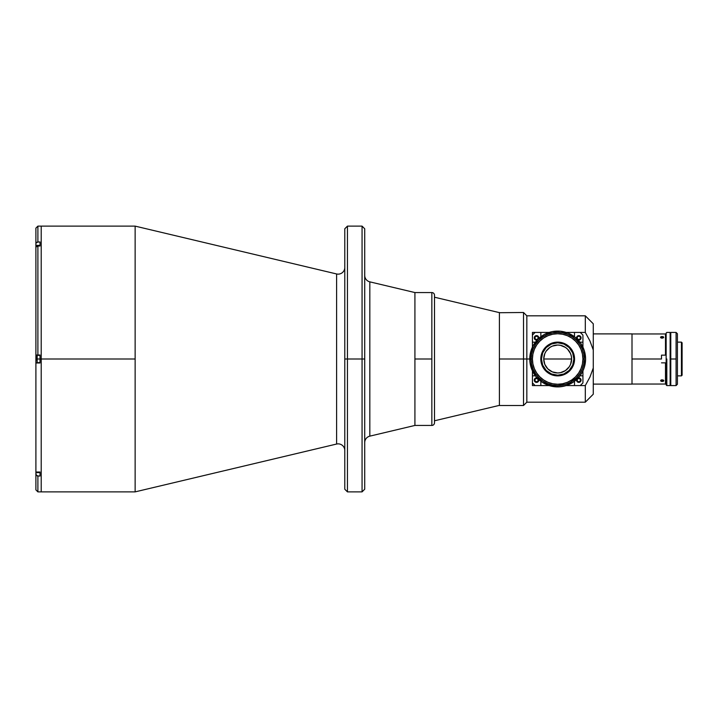 <?xml version="1.0" encoding="UTF-8"?>
<svg xmlns="http://www.w3.org/2000/svg" width="718" height="718" viewBox="0 0 718 718"><rect width="100%" height="100%" fill="white"/><g stroke="black" fill="none" stroke-linecap="round" stroke-linejoin="round"><path stroke-width="1.08" d="M431.841 292.558A2.657 2.657 0 0 1 434.498 295.215A2.657 2.657 0 0 0 431.841 292.558L431.841 359L414.914 359L414.914 425.442L414.914 292.558L414.914 359L431.841 359L431.841 292.558L414.914 292.558L414.914 425.442L369.824 436.149A6.641 6.641 0 0 0 364.717 442.611A6.641 6.641 0 0 1 369.824 436.149L414.914 425.442L431.841 425.442L431.841 359L431.841 425.442A2.657 2.657 0 0 0 434.498 422.785A2.657 2.657 0 0 1 431.841 425.442M434.498 422.785L434.498 295.215L434.498 422.785M364.717 275.389A6.641 6.641 0 0 0 369.824 281.851L369.824 436.149L369.824 281.851A6.641 6.641 0 0 1 364.717 275.389M336.607 273.962A6.641 6.641 0 0 0 344.784 267.5A6.641 6.641 0 0 1 336.607 273.962L135.137 226.125L135.137 359L41.213 359L41.213 491.875L41.213 359L135.137 359L135.137 491.875L135.137 226.125L336.607 273.962L336.607 444.038L336.607 273.962M344.784 450.5A6.641 6.641 0 0 0 336.607 444.038L135.137 491.875L336.607 444.038A6.641 6.641 0 0 1 344.784 450.5M414.914 292.558L369.824 281.851L414.914 292.558M362.06 359L362.06 491.875L362.06 359L347.44 359L347.44 491.875L347.44 359L344.784 359L344.784 489.218L344.784 359L347.44 359L347.44 226.125L347.44 359L362.06 359L362.06 226.125L362.06 359L364.717 359L362.06 359M344.784 489.218L347.44 491.875L362.06 491.875L364.717 489.218L364.717 228.782L362.06 226.125L347.44 226.125L344.784 228.782L344.784 359L344.784 228.782M135.137 491.875L37.892 491.875L35.9 489.882L35.9 474.293L37.13 475.881L40.02 476.016L40.02 472.031L35.9 472.031L35.9 355.015L40.02 355.015L40.02 359L41.213 359L41.213 491.875L41.213 226.125L41.213 359L40.02 359L40.02 362.985L35.9 362.985L35.9 472.031L40.02 472.031L40.02 476.016L37.892 476.016L37.892 491.875L37.892 476.016L36.053 474.948L35.9 471.654M344.784 475.801L344.784 473.844M364.717 489.218L364.717 359M40.02 472.615L35.9 472.615L40.02 472.615M37.892 355.015L36.483 355.015L37.892 355.015L37.892 245.969L37.892 355.015L40.02 355.015L40.02 362.985L35.9 362.985L35.9 359L37.031 359L35.9 359L35.9 247.701L35.9 355.015M35.9 245.385L40.02 245.385L35.9 245.385L35.9 247.378L35.9 243.707C35.9 223.092 35.9 223.092 35.9 243.707L35.9 228.118L37.892 226.125L37.892 241.984L37.892 226.125L135.137 226.125M35.9 243.707L35.9 244.829M36.053 243.052L37.892 241.984L40.02 241.984L40.02 245.969L37.892 245.969L36.053 247.037L37.13 246.103L40.02 245.969L40.02 241.984L37.13 242.119L36.053 243.052M35.9 474.293C35.9 494.908 35.9 494.908 35.9 474.293L35.9 472.615M37.165 360.912L37.031 355.482L37.031 360.49M37.165 359.853L37.031 357.088M40.02 355.347L37.165 355.347L37.165 359L40.02 359L37.165 359L37.165 362.653L40.02 362.653M434.498 420.784L499.396 405.374L434.498 420.784M499.396 312.626L434.498 297.216L499.396 312.626M662.167 336.527L662.167 338.187L660.991 337.918L660.506 337.307L661.529 336.58L663.342 336.742L663.701 337.631L662.167 338.187L660.784 337.783L660.632 337.002L661.843 336.536L663.342 336.742L663.701 337.631L662.167 338.187L662.167 336.527M661.529 379.885L662.167 379.813L662.167 381.473L660.991 381.258L660.632 380.369L661.843 379.831L663.342 380.082L663.8 380.854L660.991 381.258L660.632 380.369L661.529 379.885M661.502 359L632.002 359L661.502 359L661.502 355.15L665.487 355.15L665.487 333.951L665.487 355.15L666.151 355.15L661.502 355.15L661.502 359M665.487 362.85L661.502 362.85L665.487 362.85L665.487 384.049L665.487 362.85L666.151 362.85L665.487 362.85M662.167 381.473L662.167 379.813L663.701 380.369L663.342 381.258L662.167 381.473M499.396 359L499.396 405.508L499.396 359L523.512 359L499.396 359L499.396 312.492L499.396 359M499.396 405.508L523.512 405.508L523.512 359L523.512 405.508L526.832 402.188L526.832 359L523.512 359L526.832 359L526.832 402.188L585.305 402.188L585.305 385.575L574.499 385.575L574.499 381.258L574.499 385.575L580.27 385.575L582.926 382.918L582.926 370.883L582.926 382.918L580.27 385.575L585.305 385.575L585.305 402.188L593.274 394.209L593.274 368.011L589.936 377.094L585.305 385.575L589.936 377.094L593.274 368.011L593.274 394.164M499.396 312.716L523.512 312.492L523.512 359L523.512 312.492L526.832 315.812L526.832 359L529.767 359L526.832 359L526.832 315.812L585.305 315.812L585.305 332.425L580.27 332.425L582.926 335.082L582.926 342.181L579.938 342.181L582.926 342.181L582.926 347.117L582.926 335.082L580.27 332.425L585.305 332.425L589.936 340.906L593.274 349.989L593.274 323.791L585.305 315.812L585.305 332.425L589.936 340.906L593.274 349.989L593.274 368.011L593.274 323.836M532.433 382.918L532.433 375.819L535.413 375.819L532.433 375.819L532.433 370.892L532.433 382.918L535.09 385.575L532.433 385.575L532.433 382.918L535.09 385.575L532.433 385.575M543.723 359L571.627 359L543.723 359L544.783 353.66L546.075 351.246L549.925 347.395L552.33 346.112L557.671 345.044L560.399 345.313L565.425 347.395L567.543 349.136L570.568 353.66L571.357 356.281L571.627 359L570.568 364.34L569.275 366.754L565.425 370.605L560.399 372.687L557.671 372.956A13.956 13.956 0 0 1 543.723 359A13.956 13.956 0 0 1 557.671 345.044A13.956 13.956 0 0 1 571.627 359A13.956 13.956 0 0 1 557.671 372.956L552.33 371.888L547.807 368.864L544.783 364.34L543.723 359M532.433 332.425L535.09 332.425L532.433 335.082L532.433 332.425L540.851 332.425L540.851 336.742L540.851 332.425L535.09 332.425L532.433 335.082L532.433 347.108L532.433 335.082M536.534 378.476L535.359 378.969L534.874 380.136L535.359 381.312L536.534 381.805L537.71 381.312L538.195 380.136L537.71 378.969L536.534 378.476M578.816 378.476L577.64 378.969L577.155 380.136L577.64 381.312L578.816 381.805L579.991 381.312L580.476 380.136L579.991 378.969L578.816 378.476M578.816 336.195L577.64 336.688L577.155 337.864L577.64 339.031L578.816 339.524L579.991 339.031L580.476 337.864L579.991 336.688L578.816 336.195M536.534 336.195L535.359 336.688L534.874 337.864L535.359 339.031L536.534 339.524L537.71 339.031L538.195 337.864L537.71 336.688L536.534 336.195M632.002 384.112L632.002 333.888L632.002 384.112L593.274 384.112M666.816 359L666.151 359L666.151 384.911L666.151 359L666.816 359L666.816 385.575L666.816 359M681.436 359L681.436 375.873L681.436 342.127L677.415 342.127L681.436 342.127L681.436 359L682.1 359L681.436 359M682.1 375.209L682.1 342.791L682.1 375.209L681.436 375.873L677.415 375.873L681.436 375.873M670.145 332.425L666.816 332.425L670.145 332.425L670.145 375.855L670.774 375.873L670.145 375.873L670.145 385.575L670.145 332.425M666.816 385.575L670.145 385.575L666.816 385.575L666.151 384.911M676.087 332.425L670.774 332.425L670.774 385.575L670.774 359L676.087 359L676.087 332.425L677.415 333.753L677.415 384.247L676.087 385.575L676.087 359L676.087 385.575L677.415 384.247L677.415 333.753L676.087 332.425L676.087 359L670.774 359L670.774 342.145L670.145 342.127L670.774 342.127L670.774 332.937M666.151 333.089L666.151 359L666.151 333.089L666.816 332.425M534.488 338.815L535.09 339.596L534.488 338.815M538.626 338.725L538.796 337.864A2.262 2.262 0 0 1 538.688 338.555M537.226 340.009A2.262 2.262 0 0 1 534.273 337.864L535.278 339.74L537.396 339.946M534.488 381.096L535.09 381.877L534.488 381.096M538.626 379.275L538.796 380.136A2.262 2.262 0 0 1 536.534 382.398A2.262 2.262 0 0 1 534.273 380.136L535.278 378.26L537.396 378.054M576.671 338.555A2.262 2.262 0 0 1 576.554 337.864L577.218 336.266L578.816 335.602L580.413 336.266L581.077 337.864A2.262 2.262 0 0 1 578.116 340.009M578.116 377.991A2.262 2.262 0 0 1 581.077 380.136A2.262 2.262 0 0 1 578.816 382.398A2.262 2.262 0 0 1 576.554 380.136L577.954 382.227L579.677 382.227L580.691 381.393L581.077 380.136L580.413 378.548L577.954 378.054M579.938 375.819L582.926 375.819L579.938 375.819M574.499 336.742L574.499 332.425L566.179 332.425L580.27 332.425L574.499 332.425L574.499 336.742M549.162 332.425L540.851 332.425L549.162 332.425M535.413 342.181L532.433 342.181L535.413 342.181M540.851 381.258L540.851 385.575L549.162 385.575L535.09 385.575L540.851 385.575L540.851 381.258M566.179 385.575L574.499 385.575L566.179 385.575M576.734 379.275L576.554 380.136A2.262 2.262 0 0 1 576.671 379.445M576.734 338.725L576.554 337.864A2.262 2.262 0 0 1 578.816 335.602A2.262 2.262 0 0 1 581.077 337.864L580.072 339.74L577.954 339.946M538.688 379.445A2.262 2.262 0 0 1 538.796 380.136L538.132 381.734L536.534 382.398L534.937 381.734L534.273 380.136A2.262 2.262 0 0 1 537.226 377.991M538.796 337.864L538.132 336.266L536.534 335.602L534.937 336.266L534.273 337.864A2.262 2.262 0 0 1 536.534 335.602A2.262 2.262 0 0 1 538.796 337.864M534.488 379.185L535.09 378.404L534.488 379.185M534.488 336.904L535.09 336.123L534.488 336.904M585.574 359L584.38 350.896L580.88 343.5L575.378 337.433L568.351 333.224L560.408 331.231L552.232 331.635L544.522 334.391L537.944 339.273L533.061 345.843L530.97 350.896L529.767 359L530.306 364.448L533.061 372.157L536.104 376.699L542.171 382.2L546.999 384.776L554.942 386.769L560.408 386.769L565.775 385.701L573.179 382.2L579.246 376.699L582.28 372.157L584.38 367.104L585.574 359L585.044 364.448L583.456 369.68L580.88 374.5L577.407 378.727L573.179 382.2L568.351 384.776L563.118 386.365L557.671 386.903A27.903 27.903 0 0 0 585.574 359A27.903 27.903 0 0 0 557.671 331.097A27.903 27.903 0 0 1 585.574 359A27.903 27.903 0 0 1 557.671 386.903L557.671 385.575A26.575 26.575 0 0 0 584.246 359L582.917 359A25.247 25.247 0 0 1 557.671 384.247A25.247 25.247 0 0 1 532.424 359L531.096 359A26.575 26.575 0 0 0 557.671 385.575L552.492 385.063L547.502 383.556L542.907 381.096L538.886 377.794L535.574 373.764L533.124 369.169L531.607 364.188L531.096 359L531.607 353.812L533.124 348.831L535.574 344.236L538.886 340.206L542.907 336.904L547.502 334.444L552.492 332.937L557.671 332.425A26.575 26.575 0 0 1 584.246 359A26.575 26.575 0 0 1 557.671 385.575A26.575 26.575 0 0 1 531.096 359A26.575 26.575 0 0 1 557.671 332.425L562.858 332.937L567.848 334.444L572.434 336.904L576.464 340.206L579.767 344.236L582.226 348.831L583.743 353.812L584.246 359L583.743 364.188L582.226 369.169L579.767 373.764L576.464 377.794L570.2 382.434L565.389 384.435L557.671 385.575L557.671 386.903A27.903 27.903 0 0 1 529.767 359A27.903 27.903 0 0 1 557.671 331.097L557.671 332.425A26.575 26.575 0 0 0 531.096 359L532.424 359A25.247 25.247 0 0 1 557.671 333.753A25.247 25.247 0 0 1 582.917 359L584.246 359A26.575 26.575 0 0 0 557.671 332.425L557.671 331.097A27.903 27.903 0 0 0 529.767 359A27.903 27.903 0 0 0 557.671 386.903L549.575 385.701L542.171 382.2L536.104 376.699L531.894 369.68L529.902 361.737L530.306 353.552L533.061 345.843L537.944 339.273L544.522 334.391L552.232 331.635L560.408 331.231L568.351 333.224L575.378 337.433L580.88 343.5L584.38 350.896L585.574 359M532.424 359L532.909 363.927L534.354 368.657L536.678 373.028L539.819 376.851L543.652 379.993L548.014 382.326L552.752 383.762L557.671 384.247L562.598 383.762L567.337 382.326L571.699 379.993L575.522 376.851L578.663 373.028L580.997 368.657L582.433 363.927L582.917 359L582.433 354.073L580.997 349.343L578.663 344.972L575.522 341.149L571.699 338.007L567.337 335.674L562.598 334.238L557.671 333.753L552.752 334.238L548.014 335.674L543.652 338.007L539.819 341.149L536.678 344.972L534.354 349.343L532.909 354.073L532.424 359M574.553 359L573.888 359A16.209 16.209 0 0 1 557.671 375.209A16.209 16.209 0 0 1 541.462 359L540.798 359A16.873 16.873 0 0 0 557.671 375.873A16.873 16.873 0 0 0 574.553 359A16.873 16.873 0 0 1 557.671 375.873A16.873 16.873 0 0 1 540.798 359A16.873 16.873 0 0 1 557.671 342.127A16.873 16.873 0 0 1 574.553 359A16.873 16.873 0 0 0 557.671 342.127A16.873 16.873 0 0 0 540.798 359L541.462 359A16.209 16.209 0 0 1 557.671 342.791A16.209 16.209 0 0 1 573.888 359L574.553 359M565.389 384.435L567.848 383.556M579.767 373.764L581.113 371.529M583.106 351.281L582.226 348.831M572.434 336.904L570.2 335.566M549.961 333.565L547.502 334.444M535.574 344.236L534.237 346.471M532.244 366.719L533.124 369.169M542.907 381.096L545.15 382.434M541.462 359L542.7 365.202L546.21 370.461L551.469 373.979L557.671 375.209L563.881 373.979L569.141 370.461L572.65 365.202L573.888 359L572.65 352.798L569.141 347.539L563.881 344.021L557.671 342.791L551.469 344.021L546.21 347.539L542.7 352.798L541.462 359M666.151 383.385L665.487 384.049L632.002 384.049M666.151 334.615L665.487 333.951L632.002 333.951M632.002 333.888L593.274 333.888M681.436 342.127L682.1 342.791M670.774 385.575L676.087 385.575"/></g></svg>
